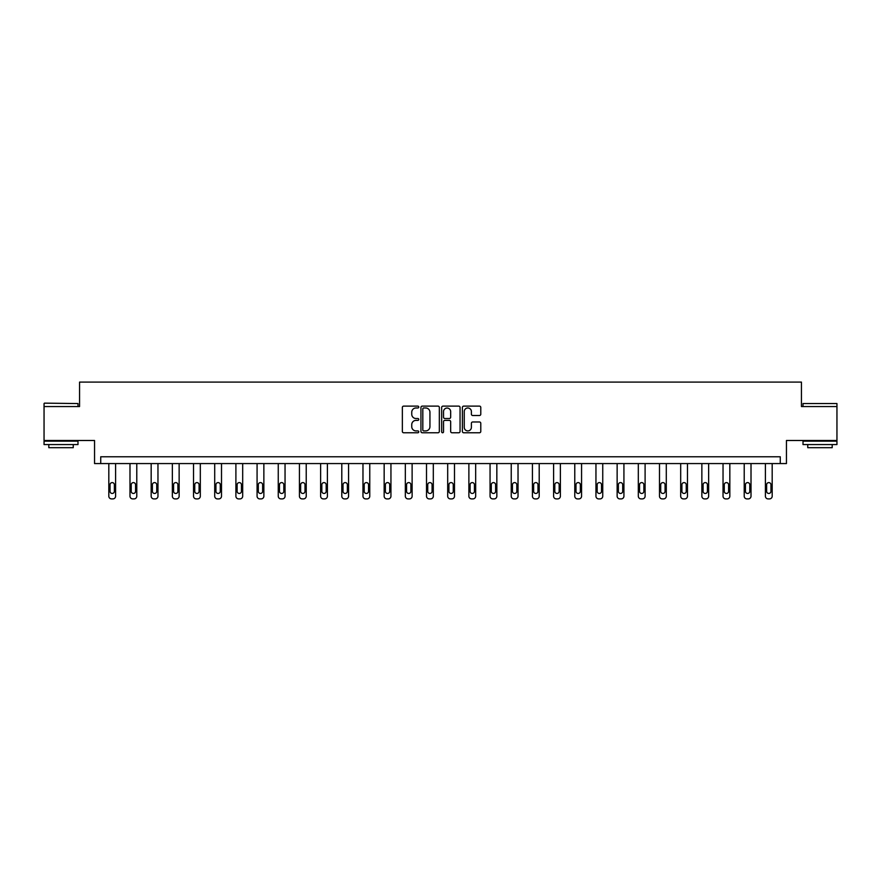 <?xml version="1.0" encoding="UTF-8"?>
<svg xmlns="http://www.w3.org/2000/svg" width="881" height="881" viewBox="0 0 881 881"><rect width="100%" height="100%" fill="white"/><g stroke="black" fill="none" stroke-linecap="round" stroke-linejoin="round"><path stroke-width="1.32" d="M418.772 407.044A0.936 0.936 0 0 0 417.847 406.119L403.685 406.119A1.333 1.333 0 0 0 402.353 407.451L402.353 431.437A1.333 1.333 0 0 0 403.685 432.769L417.847 432.769A0.936 0.936 0 0 0 418.772 431.833A0.936 0.936 0 0 0 417.847 430.908L416.008 430.908A4.262 4.262 0 0 1 411.746 426.635L411.746 424.642A4.262 4.262 0 0 1 416.008 420.38L417.847 420.38A0.936 0.936 0 0 0 418.772 419.444A0.936 0.936 0 0 0 417.847 418.508L416.008 418.508A4.262 4.262 0 0 1 411.746 414.246L411.746 412.242A4.262 4.262 0 0 1 416.008 407.98L417.847 407.98A0.936 0.936 0 0 0 418.772 407.044M836.95 406.548L801.446 406.548L801.446 382.101L79.554 382.101L79.554 406.548L44.05 406.548L44.05 440.489L94.553 440.489L94.553 463.571L786.447 463.571L786.447 440.489L836.95 440.489L836.95 403.553L803.009 403.553L836.95 403.553M479.451 415.513A1.333 1.333 0 0 0 480.784 414.18L480.784 407.451A1.333 1.333 0 0 0 479.451 406.119L463.725 406.119A1.333 1.333 0 0 0 462.393 407.451L462.393 431.437A1.333 1.333 0 0 0 463.725 432.769L479.451 432.769A1.333 1.333 0 0 0 480.784 431.437L480.784 423.309A1.333 1.333 0 0 0 479.451 421.977L472.723 421.977A1.333 1.333 0 0 0 471.39 423.309L471.39 427.34A3.568 3.568 0 0 1 467.822 430.908A3.568 3.568 0 0 1 464.254 427.34L464.254 411.548A3.568 3.568 0 0 1 467.822 407.98A3.568 3.568 0 0 1 471.39 411.548L471.39 414.18A1.333 1.333 0 0 0 472.723 415.513L479.451 415.513M780.269 463.571L780.269 456.776L100.731 456.776L100.731 463.571M439.333 407.451A1.333 1.333 0 0 0 438 406.119L422.274 406.119A1.333 1.333 0 0 0 420.942 407.451L420.942 431.437A1.333 1.333 0 0 0 422.274 432.769L438 432.769A1.333 1.333 0 0 0 439.333 431.437L439.333 407.451M443 406.119L458.726 406.119A1.333 1.333 0 0 1 460.058 407.451L460.058 431.437A1.333 1.333 0 0 1 458.726 432.769L451.997 432.769A1.333 1.333 0 0 1 450.665 431.437L450.665 421.713A1.333 1.333 0 0 0 449.332 420.38L444.861 420.38A1.333 1.333 0 0 0 443.528 421.713L443.528 431.833A0.936 0.936 0 0 1 442.603 432.769A0.936 0.936 0 0 1 441.667 431.833L441.667 407.451A1.333 1.333 0 0 1 443 406.119M423.739 407.98A0.936 0.936 0 0 0 422.814 408.916L422.814 429.972A0.936 0.936 0 0 0 423.739 430.908L425.677 430.908A4.262 4.262 0 0 0 429.939 426.635L429.939 412.242A4.262 4.262 0 0 0 425.677 407.98L423.739 407.98M450.665 411.614A3.568 3.568 0 0 0 447.096 408.046A3.568 3.568 0 0 0 443.528 411.614L443.528 417.176A1.333 1.333 0 0 0 444.861 418.508L449.332 418.508A1.333 1.333 0 0 0 450.665 417.176L450.665 411.614M115.598 463.571L115.598 496.179A2.72 2.72 0 0 1 112.889 498.899L111.524 498.899A2.72 2.72 0 0 1 108.815 496.179L108.815 463.571M114.376 491.29L114.376 484.77A2.169 2.169 0 0 0 112.206 482.601A2.169 2.169 0 0 0 110.037 484.77L110.037 491.29A2.169 2.169 0 0 0 112.206 493.459A2.169 2.169 0 0 0 114.376 491.29M44.457 403.146L77.991 403.553L44.457 403.146M61.02 444.564L44.05 444.564L44.05 441.161L77.991 441.161L77.991 444.564L61.02 444.564M73.244 444.564L73.244 447.68L48.807 447.68L48.807 444.564M819.98 444.564L803.009 444.564L803.009 441.161L836.95 441.161L836.95 444.564L819.98 444.564M832.193 444.564L832.193 447.68L807.756 447.68L807.756 444.564M136.786 463.571L136.786 496.179A2.72 2.72 0 0 1 134.066 498.899L132.712 498.899A2.72 2.72 0 0 1 129.992 496.179L129.992 463.571M135.564 491.29L135.564 484.77A2.169 2.169 0 0 0 133.383 482.601A2.169 2.169 0 0 0 131.214 484.77L131.214 491.29A2.169 2.169 0 0 0 133.383 493.459A2.169 2.169 0 0 0 135.564 491.29M157.963 463.571L157.963 496.179A2.72 2.72 0 0 1 155.243 498.899L153.889 498.899A2.72 2.72 0 0 1 151.169 496.179L151.169 463.571M156.741 491.29L156.741 484.77A2.169 2.169 0 0 0 154.571 482.601A2.169 2.169 0 0 0 152.391 484.77L152.391 491.29A2.169 2.169 0 0 0 154.571 493.459A2.169 2.169 0 0 0 156.741 491.29M179.14 463.571L179.14 496.179A2.72 2.72 0 0 1 176.431 498.899L175.066 498.899A2.72 2.72 0 0 1 172.357 496.179L172.357 463.571M177.918 491.29L177.918 484.77A2.169 2.169 0 0 0 175.748 482.601A2.169 2.169 0 0 0 173.579 484.77L173.579 491.29A2.169 2.169 0 0 0 175.748 493.459A2.169 2.169 0 0 0 177.918 491.29M200.317 463.571L200.317 496.179A2.72 2.72 0 0 1 197.608 498.899L196.254 498.899A2.72 2.72 0 0 1 193.534 496.179L193.534 463.571M199.095 491.29L199.095 484.77A2.169 2.169 0 0 0 196.926 482.601A2.169 2.169 0 0 0 194.756 484.77L194.756 491.29A2.169 2.169 0 0 0 196.926 493.459A2.169 2.169 0 0 0 199.095 491.29M221.505 463.571L221.505 496.179A2.72 2.72 0 0 1 218.785 498.899L217.431 498.899A2.72 2.72 0 0 1 214.711 496.179L214.711 463.571M220.283 491.29L220.283 484.77A2.169 2.169 0 0 0 218.103 482.601A2.169 2.169 0 0 0 215.933 484.77L215.933 491.29A2.169 2.169 0 0 0 218.103 493.459A2.169 2.169 0 0 0 220.283 491.29M242.682 463.571L242.682 496.179A2.72 2.72 0 0 1 239.962 498.899L238.608 498.899A2.72 2.72 0 0 1 235.899 496.179L235.899 463.571M241.46 491.29L241.46 484.77A2.169 2.169 0 0 0 239.291 482.601A2.169 2.169 0 0 0 237.121 484.77L237.121 491.29A2.169 2.169 0 0 0 239.291 493.459A2.169 2.169 0 0 0 241.46 491.29M263.86 463.571L263.86 496.179A2.72 2.72 0 0 1 261.15 498.899L259.785 498.899A2.72 2.72 0 0 1 257.076 496.179L257.076 463.571M262.637 491.29L262.637 484.77A2.169 2.169 0 0 0 260.468 482.601A2.169 2.169 0 0 0 258.298 484.77L258.298 491.29A2.169 2.169 0 0 0 260.468 493.459A2.169 2.169 0 0 0 262.637 491.29M285.048 463.571L285.048 496.179A2.72 2.72 0 0 1 282.327 498.899L280.973 498.899A2.72 2.72 0 0 1 278.253 496.179L278.253 463.571M283.825 491.29L283.825 484.77A2.169 2.169 0 0 0 281.645 482.601A2.169 2.169 0 0 0 279.475 484.77L279.475 491.29A2.169 2.169 0 0 0 281.645 493.459A2.169 2.169 0 0 0 283.825 491.29M306.225 463.571L306.225 496.179A2.72 2.72 0 0 1 303.505 498.899L302.15 498.899A2.72 2.72 0 0 1 299.43 496.179L299.43 463.571M305.002 491.29L305.002 484.77A2.169 2.169 0 0 0 302.833 482.601A2.169 2.169 0 0 0 300.652 484.77L300.652 491.29A2.169 2.169 0 0 0 302.833 493.459A2.169 2.169 0 0 0 305.002 491.29M327.402 463.571L327.402 496.179A2.72 2.72 0 0 1 324.693 498.899L323.327 498.899A2.72 2.72 0 0 1 320.618 496.179L320.618 463.571M326.179 491.29L326.179 484.77A2.169 2.169 0 0 0 324.01 482.601A2.169 2.169 0 0 0 321.84 484.77L321.84 491.29A2.169 2.169 0 0 0 324.01 493.459A2.169 2.169 0 0 0 326.179 491.29M348.579 463.571L348.579 496.179A2.72 2.72 0 0 1 345.87 498.899L344.515 498.899A2.72 2.72 0 0 1 341.795 496.179L341.795 463.571M347.356 491.29L347.356 484.77A2.169 2.169 0 0 0 345.187 482.601A2.169 2.169 0 0 0 343.017 484.77L343.017 491.29A2.169 2.169 0 0 0 345.187 493.459A2.169 2.169 0 0 0 347.356 491.29M369.767 463.571L369.767 496.179A2.72 2.72 0 0 1 367.047 498.899L365.692 498.899A2.72 2.72 0 0 1 362.972 496.179L362.972 463.571M368.544 491.29L368.544 484.77A2.169 2.169 0 0 0 366.364 482.601A2.169 2.169 0 0 0 364.194 484.77L364.194 491.29A2.169 2.169 0 0 0 366.364 493.459A2.169 2.169 0 0 0 368.544 491.29M390.944 463.571L390.944 496.179A2.72 2.72 0 0 1 388.224 498.899L386.869 498.899A2.72 2.72 0 0 1 384.16 496.179L384.16 463.571M389.721 491.29L389.721 484.77A2.169 2.169 0 0 0 387.552 482.601A2.169 2.169 0 0 0 385.382 484.77L385.382 491.29A2.169 2.169 0 0 0 387.552 493.459A2.169 2.169 0 0 0 389.721 491.29M412.121 463.571L412.121 496.179A2.72 2.72 0 0 1 409.412 498.899L408.046 498.899A2.72 2.72 0 0 1 405.337 496.179L405.337 463.571M410.898 491.29L410.898 484.77A2.169 2.169 0 0 0 408.729 482.601A2.169 2.169 0 0 0 406.559 484.77L406.559 491.29A2.169 2.169 0 0 0 408.729 493.459A2.169 2.169 0 0 0 410.898 491.29M433.309 463.571L433.309 496.179A2.72 2.72 0 0 1 430.589 498.899L429.234 498.899A2.72 2.72 0 0 1 426.514 496.179L426.514 463.571M432.086 491.29L432.086 484.77A2.169 2.169 0 0 0 429.906 482.601A2.169 2.169 0 0 0 427.737 484.77L427.737 491.29A2.169 2.169 0 0 0 429.906 493.459A2.169 2.169 0 0 0 432.086 491.29M454.486 463.571L454.486 496.179A2.72 2.72 0 0 1 451.766 498.899L450.411 498.899A2.72 2.72 0 0 1 447.691 496.179L447.691 463.571M453.263 491.29L453.263 484.77A2.169 2.169 0 0 0 451.094 482.601A2.169 2.169 0 0 0 448.914 484.77L448.914 491.29A2.169 2.169 0 0 0 451.094 493.459A2.169 2.169 0 0 0 453.263 491.29M475.663 463.571L475.663 496.179A2.72 2.72 0 0 1 472.954 498.899L471.588 498.899A2.72 2.72 0 0 1 468.879 496.179L468.879 463.571M474.441 491.29L474.441 484.77A2.169 2.169 0 0 0 472.271 482.601A2.169 2.169 0 0 0 470.102 484.77L470.102 491.29A2.169 2.169 0 0 0 472.271 493.459A2.169 2.169 0 0 0 474.441 491.29M496.84 463.571L496.84 496.179A2.72 2.72 0 0 1 494.131 498.899L492.776 498.899A2.72 2.72 0 0 1 490.056 496.179L490.056 463.571M495.618 491.29L495.618 484.77A2.169 2.169 0 0 0 493.448 482.601A2.169 2.169 0 0 0 491.279 484.77L491.279 491.29A2.169 2.169 0 0 0 493.448 493.459A2.169 2.169 0 0 0 495.618 491.29M518.028 463.571L518.028 496.179A2.72 2.72 0 0 1 515.308 498.899L513.953 498.899A2.72 2.72 0 0 1 511.233 496.179L511.233 463.571M516.806 491.29L516.806 484.77A2.169 2.169 0 0 0 514.636 482.601A2.169 2.169 0 0 0 512.456 484.77L512.456 491.29A2.169 2.169 0 0 0 514.636 493.459A2.169 2.169 0 0 0 516.806 491.29M539.205 463.571L539.205 496.179A2.72 2.72 0 0 1 536.485 498.899L535.13 498.899A2.72 2.72 0 0 1 532.421 496.179L532.421 463.571M537.983 491.29L537.983 484.77A2.169 2.169 0 0 0 535.813 482.601A2.169 2.169 0 0 0 533.644 484.77L533.644 491.29A2.169 2.169 0 0 0 535.813 493.459A2.169 2.169 0 0 0 537.983 491.29M560.382 463.571L560.382 496.179A2.72 2.72 0 0 1 557.673 498.899L556.307 498.899A2.72 2.72 0 0 1 553.598 496.179L553.598 463.571M559.16 491.29L559.16 484.77A2.169 2.169 0 0 0 556.99 482.601A2.169 2.169 0 0 0 554.821 484.77L554.821 491.29A2.169 2.169 0 0 0 556.99 493.459A2.169 2.169 0 0 0 559.16 491.29M581.57 463.571L581.57 496.179A2.72 2.72 0 0 1 578.85 498.899L577.495 498.899A2.72 2.72 0 0 1 574.775 496.179L574.775 463.571M580.348 491.29L580.348 484.77A2.169 2.169 0 0 0 578.167 482.601A2.169 2.169 0 0 0 575.998 484.77L575.998 491.29A2.169 2.169 0 0 0 578.167 493.459A2.169 2.169 0 0 0 580.348 491.29M602.747 463.571L602.747 496.179A2.72 2.72 0 0 1 600.027 498.899L598.673 498.899A2.72 2.72 0 0 1 595.952 496.179L595.952 463.571M601.525 491.29L601.525 484.77A2.169 2.169 0 0 0 599.355 482.601A2.169 2.169 0 0 0 597.175 484.77L597.175 491.29A2.169 2.169 0 0 0 599.355 493.459A2.169 2.169 0 0 0 601.525 491.29M623.924 463.571L623.924 496.179A2.72 2.72 0 0 1 621.215 498.899L619.85 498.899A2.72 2.72 0 0 1 617.14 496.179L617.14 463.571M622.702 491.29L622.702 484.77A2.169 2.169 0 0 0 620.532 482.601A2.169 2.169 0 0 0 618.363 484.77L618.363 491.29A2.169 2.169 0 0 0 620.532 493.459A2.169 2.169 0 0 0 622.702 491.29M645.101 463.571L645.101 496.179A2.72 2.72 0 0 1 642.392 498.899L641.038 498.899A2.72 2.72 0 0 1 638.318 496.179L638.318 463.571M643.879 491.29L643.879 484.77A2.169 2.169 0 0 0 641.709 482.601A2.169 2.169 0 0 0 639.54 484.77L639.54 491.29A2.169 2.169 0 0 0 641.709 493.459A2.169 2.169 0 0 0 643.879 491.29M666.289 463.571L666.289 496.179A2.72 2.72 0 0 1 663.569 498.899L662.215 498.899A2.72 2.72 0 0 1 659.495 496.179L659.495 463.571M665.067 491.29L665.067 484.77A2.169 2.169 0 0 0 662.897 482.601A2.169 2.169 0 0 0 660.717 484.77L660.717 491.29A2.169 2.169 0 0 0 662.897 493.459A2.169 2.169 0 0 0 665.067 491.29M687.466 463.571L687.466 496.179A2.72 2.72 0 0 1 684.746 498.899L683.392 498.899A2.72 2.72 0 0 1 680.683 496.179L680.683 463.571M686.244 491.29L686.244 484.77A2.169 2.169 0 0 0 684.074 482.601A2.169 2.169 0 0 0 681.905 484.77L681.905 491.29A2.169 2.169 0 0 0 684.074 493.459A2.169 2.169 0 0 0 686.244 491.29M708.643 463.571L708.643 496.179A2.72 2.72 0 0 1 705.934 498.899L704.569 498.899A2.72 2.72 0 0 1 701.86 496.179L701.86 463.571M707.421 491.29L707.421 484.77A2.169 2.169 0 0 0 705.252 482.601A2.169 2.169 0 0 0 703.082 484.77L703.082 491.29A2.169 2.169 0 0 0 705.252 493.459A2.169 2.169 0 0 0 707.421 491.29M729.831 463.571L729.831 496.179A2.72 2.72 0 0 1 727.111 498.899L725.757 498.899A2.72 2.72 0 0 1 723.037 496.179L723.037 463.571M728.609 491.29L728.609 484.77A2.169 2.169 0 0 0 726.429 482.601A2.169 2.169 0 0 0 724.259 484.77L724.259 491.29A2.169 2.169 0 0 0 726.429 493.459A2.169 2.169 0 0 0 728.609 491.29M751.008 463.571L751.008 496.179A2.72 2.72 0 0 1 748.288 498.899L746.934 498.899A2.72 2.72 0 0 1 744.214 496.179L744.214 463.571M749.786 491.29L749.786 484.77A2.169 2.169 0 0 0 747.617 482.601A2.169 2.169 0 0 0 745.436 484.77L745.436 491.29A2.169 2.169 0 0 0 747.617 493.459A2.169 2.169 0 0 0 749.786 491.29M772.185 463.571L772.185 496.179A2.72 2.72 0 0 1 769.476 498.899L768.111 498.899A2.72 2.72 0 0 1 765.402 496.179L765.402 463.571M770.963 491.29L770.963 484.77A2.169 2.169 0 0 0 768.794 482.601A2.169 2.169 0 0 0 766.624 484.77L766.624 491.29A2.169 2.169 0 0 0 768.794 493.459A2.169 2.169 0 0 0 770.963 491.29M44.05 406.548L44.05 403.553M51.792 441.161L51.792 440.489M70.249 441.161L70.249 440.489M77.991 406.548L77.991 403.553M803.009 406.548L803.009 403.553M810.751 441.161L810.751 440.489M829.208 441.161L829.208 440.489"/></g></svg>
